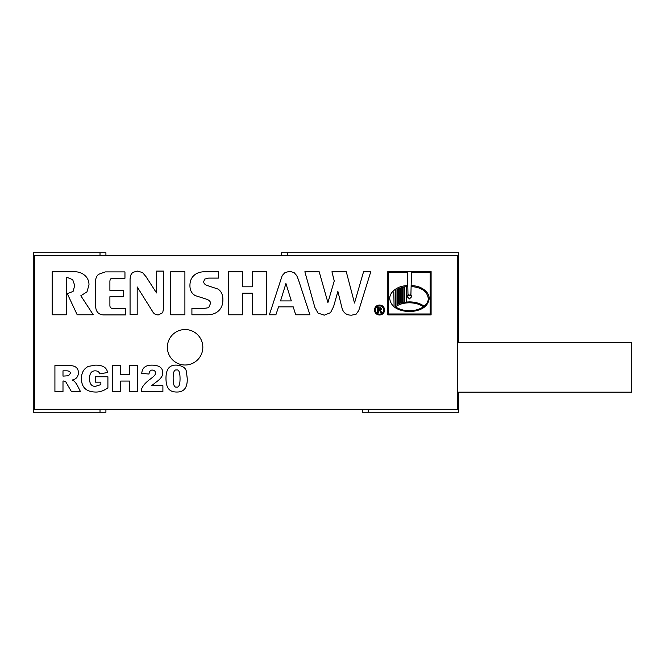 <?xml version="1.0" encoding="UTF-8"?>
<svg xmlns="http://www.w3.org/2000/svg" width="665" height="665" viewBox="0 0 665 665"><rect width="100%" height="100%" fill="white"/><g stroke="black" fill="none" stroke-linecap="round" stroke-linejoin="round"><path stroke-width="1" d="M162.9 385.692L162.9 391.585L141.229 391.585C141.13 387.77 144.239 383.53 150.573 378.867C154.338 376.058 155.984 374.096 155.519 372.965C155.377 371.211 154.347 370.255 152.435 370.089C150.564 369.94 149.417 371.245 148.993 374.029L141.761 373.439C142.135 367.787 145.627 365.019 152.235 365.143C159.276 365.293 162.767 367.82 162.717 372.716C163.016 375.667 160.864 378.767 156.267 382.009L151.62 385.692L162.9 385.692M100.864 382.167L95.494 382.167L95.494 376.756L107.905 376.756L107.905 387.836C103.773 390.854 99.501 392.25 95.103 392.026C86.093 391.735 81.529 387.254 81.429 378.584C81.471 372.774 83.773 368.709 88.329 366.398L95.444 365.143C102.726 365.06 106.766 367.512 107.555 372.5L99.8 373.888C99.152 371.893 97.639 370.879 95.261 370.854C91.579 370.754 89.65 373.298 89.484 378.493C89.592 383.921 91.595 386.531 95.494 386.332L100.864 384.611L100.864 382.167M387.82 271.603L431.103 271.603L431.103 314.894L387.82 314.894L387.82 271.603M374.47 310.023C374.802 313.082 376.481 314.745 379.516 315.002C382.624 314.761 384.312 313.099 384.586 310.023C384.328 306.914 382.641 305.252 379.516 305.027C376.465 305.26 374.786 306.931 374.47 310.023M242.534 314.778L242.534 293.157L252.351 293.157L252.351 314.778L266.615 314.778L266.615 271.761L252.351 271.761L252.351 286.815L242.534 286.815L242.534 271.761L228.286 271.761L228.286 314.778L242.534 314.778M218.444 278.103L218.444 271.761L204.754 271.761C200.373 271.761 196.84 272.933 194.172 275.268C191.345 277.737 189.932 281.17 189.932 285.551C189.932 290.223 191.703 293.573 195.252 295.601L205.186 298.776C208.752 299.749 210.539 301.253 210.539 303.298L208.735 307.679L203.947 308.435L191.911 308.435L191.911 314.778L207.355 314.778C211.936 314.778 215.626 313.514 218.419 310.996C221.403 308.302 222.891 304.545 222.891 299.724C222.891 294.695 221.237 291.137 217.937 289.051L208.694 285.983C205.369 285.127 203.714 283.689 203.714 281.677L204.679 279.092L208.619 278.103L218.444 278.103M170.656 271.81L170.656 314.778L184.903 314.778L184.903 271.81L170.656 271.81M163.648 307.77L163.648 271.096L156.533 271.096L156.533 292.949L145.992 276.648L142.559 272.567L137.514 271.096L132.601 272.409L130.506 275.501L130.066 279.092L130.066 314.495L137.19 314.495L137.19 286.931L152.493 311.345C153.731 313.789 155.71 314.969 158.42 314.869L162.709 312.725L163.648 307.77M123.358 296.706L123.358 290.364L109.9 290.364L109.9 282.11C109.808 279.533 110.648 278.244 112.435 278.244L124.954 278.244L124.954 271.902L105.286 271.902L98.536 274.321C96.6 276.041 95.627 278.303 95.627 281.096L95.627 306.365C95.935 311.794 98.578 314.645 103.557 314.911L125.569 314.911L125.569 308.577L113.449 308.577C111.097 308.527 109.916 307.529 109.9 305.576L109.9 296.706L123.358 296.706M52.153 314.778L66.4 314.778L66.4 277.712L67.988 277.712L72.718 279.716L74.721 285.476L73.084 291.428L67.281 293.639L77.19 314.778L93.258 314.778L80.831 295.759L86.982 291.86L88.994 284.836C88.994 280.929 87.547 277.737 84.655 275.268C81.92 272.933 78.586 271.761 74.655 271.761L52.153 271.761L52.153 314.778M167.364 347.271A17.722 17.722 0 0 1 193.956 331.918A17.722 17.722 0 0 1 193.956 362.625A17.722 17.722 0 0 1 167.364 347.271M34.43 255.693L34.43 409.308L457.462 409.308L457.462 255.693L34.43 255.693M269.383 314.778L275.884 314.778L278.577 306.848L293.215 306.848L295.684 314.778L309.932 314.778L298.377 279.599L296.698 275.543L294.046 272.55L289.832 271.37L285.102 272.475L282.226 275.518L269.383 314.778M304.861 271.761L314.836 307.33L317.995 313.09L324.271 315.168L330.538 312.658L333.606 306.548L337.887 291.403L341.926 307.72C343.157 312.758 346.382 315.235 351.586 315.168L356.074 314.246L358.726 310.58L370.762 271.761L363.547 271.761L354.512 303.041L346.282 271.761L331.943 271.761L334.246 280.963L327.912 302.583L319.192 271.761L304.861 271.761M62.992 391.585L54.921 391.585L54.921 365.584L68.312 365.584C75.037 365.318 78.395 367.72 78.387 372.799C78.304 375.683 77.157 377.778 74.929 379.083L72.103 380.106L74.197 381.07L76.608 384.046L80.49 391.585L71.413 391.585L65.669 381.635L63.699 381.028L62.992 381.028L62.992 391.585M120.747 391.585L112.709 391.585L112.709 365.584L120.747 365.584L120.747 374.686L129.525 374.686L129.525 365.584L137.589 365.584L137.589 391.585L129.525 391.585L129.525 381.07L120.747 381.07L120.747 391.585M176.582 392.026C172.393 392.001 169.517 390.629 167.971 387.911C166.682 385.816 166.017 382.674 165.984 378.476C165.942 369.092 169.542 364.644 176.782 365.143C182.966 365.792 186.2 368.186 186.499 372.325L187.222 378.385C187.58 387.653 184.03 392.2 176.582 392.026M378.501 312.882L378.501 310.422L379.516 310.422L381.037 312.882L381.984 312.882L380.322 310.347L381.826 308.76L379.84 307.097L377.629 307.097L377.629 312.882L378.501 312.882M383.572 310.023C383.389 312.583 382.043 313.963 379.516 314.154C377.022 313.963 375.675 312.583 375.484 310.023C375.675 307.43 377.022 306.033 379.516 305.834C382.026 306.05 383.373 307.446 383.572 310.023M458.642 342.541L458.642 252.742L287.305 252.742L287.305 255.693M281.395 255.693L281.395 252.742L287.305 252.742M105.918 409.308L105.918 412.258L100.016 412.258L100.016 409.308M100.016 255.693L100.016 252.742L33.25 252.742L33.25 412.258L100.016 412.258M368.244 409.308L368.244 412.258L458.642 412.258L458.642 392.175M368.244 412.258L362.334 412.258L362.334 409.308M100.016 252.742L105.918 252.742L105.918 255.693M457.462 342.541L631.75 342.541L631.75 392.175L457.462 392.175M291.328 300.921L280.539 300.921L285.933 283.498L291.328 300.921M380.513 309.516L378.501 309.632L378.501 307.887L380.945 308.668L380.513 309.516M388.693 313.988L430.205 313.988L430.205 272.475L411.469 272.475L411.145 285.659C416.14 285.659 420.413 286.972 423.962 289.583C427.445 292.151 429.191 295.169 429.191 298.643C428.052 306.565 421.477 310.904 409.457 311.661C397.454 310.904 390.87 306.565 389.707 298.643C389.707 295.185 391.452 292.168 394.944 289.608C398.501 286.972 402.782 285.659 407.778 285.659L407.454 272.475L388.693 272.475L388.693 313.988M393.813 291.91L394.062 305.601L393.813 291.91M396.988 289.533L396.988 304.745L397.778 304.337L397.778 289.1L396.988 289.533M398.717 288.66L398.717 303.897L399.781 303.481L399.781 288.219L398.717 288.66M402.616 287.322L402.616 302.625L403.879 302.4L403.879 287.047L402.616 287.322M404.644 286.906L404.644 302.259L406.165 302.076L406.165 286.698L404.644 286.906M400.729 287.879L400.729 303.132L401.851 302.816L401.851 287.529L400.729 287.879M395.467 306.773C399.183 309.341 403.846 310.663 409.457 310.738C415.043 310.68 419.698 309.358 423.406 306.773C419.715 304.204 415.06 302.874 409.457 302.791C403.846 302.841 399.183 304.171 395.467 306.773M395.467 290.53L395.467 305.667L395.467 290.53M410.912 294.537L409.457 295.16L407.986 294.537L407.803 286.54L406.648 286.657L406.648 302.026L409.457 301.893C415.351 301.96 420.247 303.398 424.17 306.199C426.847 304.063 428.227 301.544 428.293 298.643C427.304 291.361 421.577 287.33 411.12 286.54L410.912 294.537M409.457 295.759L407.894 295.135L407.18 296.706L409.457 298.893L411.718 296.706L411.028 295.135L409.457 295.759M62.992 376.116L68.503 375.767L70.315 373.439C70.515 371.735 69.251 370.862 66.517 370.837L62.992 370.837L62.992 376.116M180.04 378.693C180.04 372.325 178.877 369.408 176.533 369.948C174.213 369.524 173.083 372.375 173.149 378.493C173.174 384.669 174.313 387.537 176.566 387.097C178.868 387.612 180.032 384.811 180.04 378.693"/></g></svg>

